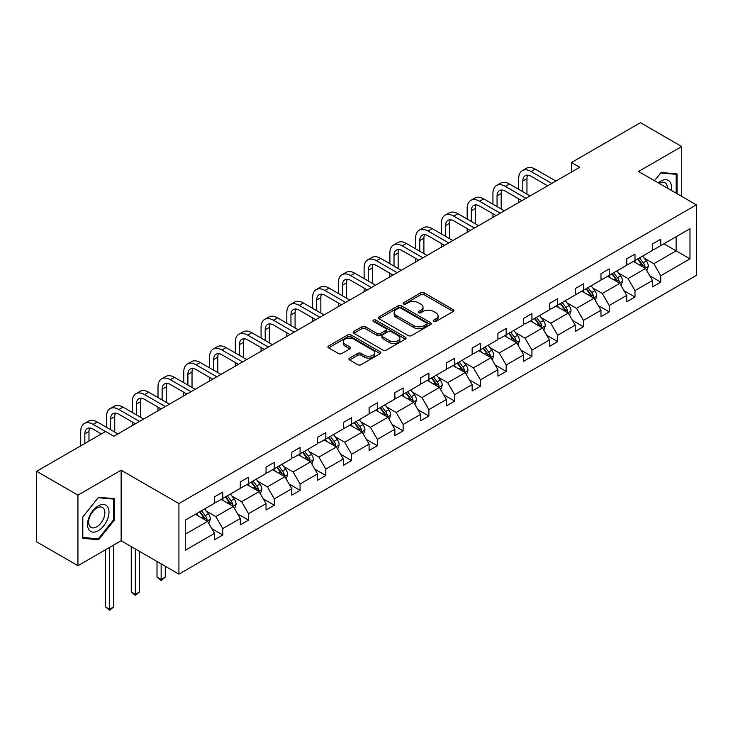 <?xml version="1.0" encoding="UTF-8"?>
<svg xmlns="http://www.w3.org/2000/svg" width="733" height="733" viewBox="0 0 733 733"><rect width="100%" height="100%" fill="white"/><g stroke="black" fill="none" stroke-linecap="round" stroke-linejoin="round"><path stroke-width="1.1" d="M433.725 321.439A1.603 0.925 0 0 0 435.988 321.439L453.214 311.488A2.291 1.319 0 0 0 453.883 310.554A2.291 1.319 0 0 0 453.214 309.619L424.041 292.769A2.291 1.319 0 0 0 420.797 292.769L403.571 302.72A1.603 0.925 0 0 0 403.104 303.37A1.603 0.925 0 0 0 403.571 304.03A1.603 0.925 0 0 0 405.844 304.03L408.07 302.738A7.339 4.233 0 0 1 418.442 302.738L420.879 304.14A7.339 4.233 0 0 1 423.023 307.136A7.339 4.233 0 0 1 420.879 310.132L418.644 311.424A1.603 0.925 0 0 0 418.176 312.075A1.603 0.925 0 0 0 418.644 312.734A1.603 0.925 0 0 0 420.916 312.734L423.143 311.443A7.339 4.233 0 0 1 433.524 311.443L435.952 312.844A7.339 4.233 0 0 1 438.096 315.841A7.339 4.233 0 0 1 435.952 318.837L433.725 320.129A1.603 0.925 0 0 0 433.249 320.779A1.603 0.925 0 0 0 433.725 321.439L433.725 320.129M349.632 358.098A2.291 1.319 0 0 0 348.954 359.033A2.291 1.319 0 0 0 349.632 359.976L357.814 364.695A2.291 1.319 0 0 0 361.057 364.695L380.189 353.654A2.291 1.319 0 0 0 380.858 352.72A2.291 1.319 0 0 0 380.189 351.785L351.006 334.935A2.291 1.319 0 0 0 347.763 334.935L328.631 345.976A2.291 1.319 0 0 0 327.963 346.92A2.291 1.319 0 0 0 328.631 347.854L338.527 353.563A2.291 1.319 0 0 0 341.77 353.563L349.953 348.835A2.291 1.319 0 0 0 350.621 347.9A2.291 1.319 0 0 0 349.953 346.966L345.051 344.134A6.13 3.537 0 0 1 343.255 341.624A6.13 3.537 0 0 1 347.039 338.353A6.13 3.537 0 0 1 353.718 339.122L372.932 350.218A6.13 3.537 0 0 1 374.728 352.72A6.13 3.537 0 0 1 370.944 355.991A6.13 3.537 0 0 1 364.255 355.221L361.057 353.37A2.291 1.319 0 0 0 357.814 353.37L349.632 358.098L349.632 359.976L357.814 355.285L357.814 353.37M121.128 470.201L77.936 495.132L36.65 471.301L36.65 541.861L77.936 565.693L121.128 540.762L178.925 574.131L178.925 503.571L121.128 470.201L121.128 540.762M681.736 196.407L681.736 146.536L638.544 171.467L696.35 204.846L178.925 503.571M681.736 146.536L640.45 122.695L571.493 162.506L571.493 172.044M36.65 471.301L105.598 431.49L113.862 436.254L579.757 167.271L571.493 162.506M408.226 335.595A2.291 1.319 0 0 0 411.47 335.595L430.601 324.545A2.291 1.319 0 0 0 431.27 323.61A2.291 1.319 0 0 0 430.601 322.676L401.418 305.826A2.291 1.319 0 0 0 398.184 305.826L379.053 316.876A2.291 1.319 0 0 0 378.384 317.81A2.291 1.319 0 0 0 379.053 318.745L408.226 335.595M374.096 321.778A1.603 0.925 0 0 1 375.727 322.007L375.727 320.101L405.395 337.226A2.291 1.319 0 0 1 406.064 338.17A2.291 1.319 0 0 1 405.395 339.104L386.264 350.145A2.291 1.319 0 0 1 383.02 350.145L353.847 333.295L353.847 331.426A2.291 1.319 0 0 0 353.169 332.361A2.291 1.319 0 0 0 353.847 333.295M353.847 331.426L362.029 326.698A2.291 1.319 0 0 1 365.272 326.698L377.11 333.533A2.291 1.319 0 0 0 380.345 333.533L385.778 330.4A2.291 1.319 0 0 0 386.447 329.465A2.291 1.319 0 0 0 385.778 328.521L373.454 321.411A1.603 0.925 0 0 1 372.987 320.761A1.603 0.925 0 0 1 373.977 319.9A1.603 0.925 0 0 1 375.727 320.101M77.936 495.132L77.936 565.693M185.284 520.118L214.522 503.241L214.522 496.855L222.777 492.081L222.777 498.477L240.287 488.361L240.287 481.975L248.542 477.21L248.542 483.597L266.042 473.491L266.042 467.104L274.307 462.331L274.307 468.726L291.807 458.62L291.807 452.224L300.072 447.46L300.072 453.846L317.572 443.74L317.572 437.354L325.828 432.589L325.828 438.975L343.337 428.869L343.337 422.483L351.593 417.709L351.593 424.095L369.102 413.989L369.102 407.603L377.358 402.838L377.358 409.225L394.867 399.119L394.867 392.732L403.123 387.959L403.123 394.354L420.632 384.248L420.632 377.852L428.887 373.088L428.887 379.474L446.388 369.368L446.388 362.982L454.652 358.217L454.652 364.603L472.153 354.497L472.153 348.102L480.417 343.337L480.417 349.723L497.918 339.617L497.918 333.231L506.173 328.466L506.173 334.853L523.683 324.746L523.683 318.36L531.938 313.587L531.938 319.982L549.448 309.867L549.448 303.48L557.703 298.716L557.703 305.102L575.213 294.996L575.213 288.61L583.468 283.836L583.468 290.231L600.978 280.125L600.978 273.73L609.233 268.965L609.233 275.351L626.742 265.245L626.742 258.859L634.998 254.094L634.998 260.481L652.498 250.374L652.498 243.988L660.763 239.215L660.763 245.601L689.991 228.733L689.991 258.859L660.763 275.736L660.763 282.123L652.498 286.896L652.498 280.501L634.998 290.607L634.998 297.002L626.742 301.767L626.742 295.381L609.233 305.487L609.233 311.873L600.978 316.638L600.978 310.251L583.468 320.358L583.468 326.744L575.213 331.518L575.213 325.131L557.703 335.238L557.703 341.624L549.448 346.388L549.448 340.002L531.938 350.108L531.938 356.495L523.683 361.268L523.683 354.873L506.173 364.979L506.173 371.374L497.918 376.139L497.918 369.753L480.417 379.859L480.417 386.245L472.153 391.01L472.153 384.623L454.652 394.73L454.652 401.125L446.388 405.89L446.388 399.503L428.887 409.61L428.887 415.996L420.632 420.76L420.632 414.374L403.123 424.48L403.123 430.867L394.867 435.64L394.867 429.245L377.358 439.36L377.358 445.746L369.102 450.511L369.102 444.125L351.593 454.231L351.593 460.617L343.337 465.391L343.337 458.995L325.828 469.102L325.828 475.497L317.572 480.262L317.572 473.875L300.072 483.982L300.072 490.368L291.807 495.132L291.807 488.746L274.307 498.852L274.307 505.239L266.042 510.012L266.042 503.626L248.542 513.732L248.542 520.118L240.287 524.883L240.287 518.497L222.777 528.603L222.777 534.989L214.522 539.763L214.522 533.367L185.284 550.245L185.284 520.118M178.925 574.131L696.35 275.406L696.35 204.846M221.128 499.43L233.351 506.485L215.841 516.591L206.285 511.066M215.841 516.591L222.777 528.603M233.351 506.485L240.287 518.497M214.522 501.711L215.841 502.481L222.777 498.477M246.893 484.55L259.106 491.605L241.606 501.711L232.04 496.195M241.606 501.711L248.542 513.732M259.106 491.605L266.042 503.626M240.287 486.84L241.606 487.601L248.542 483.597M272.649 469.679L284.871 476.734L267.371 486.84L257.805 481.324M267.371 486.84L274.307 498.852M284.871 476.734L291.807 488.746M266.042 471.97L267.371 472.73L274.307 468.726M298.413 454.799L310.636 461.854L293.127 471.97L283.57 466.445M293.127 471.97L300.072 483.982M310.636 461.854L317.572 473.875M291.807 457.09L293.127 457.85L300.072 453.846M324.178 439.928L336.401 446.983L318.892 457.09L309.335 451.574M318.892 457.09L325.828 469.102M336.401 446.983L343.337 458.995M317.572 442.219L318.892 442.979L325.828 438.975M349.943 425.058L362.166 432.113L344.657 442.219L335.1 436.694M344.657 442.219L351.593 454.231M362.166 432.113L369.102 444.125M343.337 427.339L344.657 428.109L351.593 424.095M375.708 410.178L387.931 417.233L370.422 427.339L360.865 421.823M370.422 427.339L377.358 439.36M387.931 417.233L394.867 429.245M369.102 412.468L370.422 413.229L377.358 409.225M401.473 395.307L413.696 402.362L396.186 412.468L386.63 406.952M396.186 412.468L403.123 424.48M413.696 402.362L420.632 414.374M394.867 397.588L396.186 398.358L403.123 394.354M427.238 380.427L439.452 387.482L421.951 397.588L412.395 392.073M421.951 397.588L428.887 409.61M439.452 387.482L446.388 399.503M420.632 382.718L421.951 383.478L428.887 379.474M452.994 365.556L465.217 372.611L447.716 382.718L438.151 377.202M447.716 382.718L454.652 394.73M465.217 372.611L472.153 384.623M446.388 367.847L447.716 368.607L454.652 364.603M478.759 350.676L490.982 357.741L473.481 367.847L463.916 362.322M473.481 367.847L480.417 379.859M490.982 357.741L497.918 369.753M472.153 352.967L473.481 353.727L480.417 349.723M504.524 335.806L516.747 342.861L499.237 352.967L489.681 347.451M499.237 352.967L506.173 364.979M516.747 342.861L523.683 354.873M497.918 338.096L499.237 338.857L506.173 334.853M530.289 320.935L542.512 327.99L525.002 338.096L515.446 332.571M525.002 338.096L531.938 350.108M542.512 327.99L549.448 340.002M523.683 323.216L525.002 323.986L531.938 319.982M556.054 306.055L568.277 313.11L550.767 323.216L541.211 317.701M550.767 323.216L557.703 335.238M568.277 313.11L575.213 325.131M549.448 308.346L550.767 309.106L557.703 305.102M581.819 291.184L594.042 298.239L576.532 308.346L566.976 302.83M576.532 308.346L583.468 320.358M594.042 298.239L600.978 310.251M575.213 293.475L576.532 294.235L583.468 290.231M607.584 276.304L619.806 283.359L602.297 293.475L592.74 287.95M602.297 293.475L609.233 305.487M619.806 283.359L626.742 295.381M600.978 278.595L602.297 279.355L609.233 275.351M633.349 261.434L645.562 268.489L628.062 278.595L618.496 273.079M628.062 278.595L634.998 290.607M645.562 268.489L652.498 280.501M626.742 263.724L628.062 264.485L634.998 260.481M663.896 243.796L676.119 250.851L653.827 263.724L644.261 258.199M653.827 263.724L660.763 275.736M689.991 258.859L676.119 250.851L676.119 236.741L689.991 228.733M652.498 248.844L653.827 249.614L660.763 245.601M185.284 534.229L207.586 521.355L195.363 514.3M207.586 521.355L214.522 533.367M649.777 275.782L660.763 282.123M624.012 290.662L634.998 297.002M598.247 305.533L609.233 311.873M572.482 320.403L583.468 326.744M546.726 335.283L557.703 341.624M520.961 350.154L531.938 356.495M495.196 365.034L506.173 371.374M469.432 379.905L480.417 386.245M443.667 394.785L454.652 401.125M417.902 409.655L428.887 415.996M392.137 424.526L403.123 430.867M366.372 439.406L377.358 445.746M340.616 454.277L351.593 460.617M314.851 469.157L325.828 475.497M289.086 484.027L300.072 490.368M263.321 498.898L274.307 505.239M237.556 513.778L248.542 520.118M211.791 528.649L222.777 534.989M677.026 193.686L677.026 173.913L661.093 172.484L654.505 180.684L660.763 172.951L676.202 174.335L676.202 193.21M114.522 519.917L114.522 498.669L98.579 497.249L82.646 517.077L82.646 538.324L98.579 539.745L114.522 519.917L113.697 519.44M434.367 321.659L435.952 320.742A7.339 4.233 0 0 0 438.096 317.746L438.096 315.841M423.023 307.136L423.023 309.042A7.339 4.233 0 0 1 420.879 312.038L419.285 312.954M453.186 311.507L424.041 294.684A2.291 1.319 0 0 0 420.797 294.684L404.213 304.25M430.573 324.563L401.418 307.732A2.291 1.319 0 0 0 398.184 307.732L379.08 318.763M426.551 324.27A1.603 0.925 0 0 0 427.018 323.61A1.603 0.925 0 0 0 426.551 322.96L400.933 308.172A1.603 0.925 0 0 0 398.67 308.172L396.315 309.528A7.339 4.233 0 0 0 394.171 312.524A7.339 4.233 0 0 0 396.315 315.52L413.824 325.626A7.339 4.233 0 0 0 424.196 325.626L426.551 324.27L426.551 326.176A1.603 0.925 0 0 0 427.018 325.516L427.018 323.61M394.171 312.524L394.171 314.43A7.339 4.233 0 0 0 396.315 317.426L396.315 315.52M426.551 326.176L424.196 327.532A7.339 4.233 0 0 1 413.824 327.532L396.315 317.426M353.874 333.313L362.029 328.604L362.029 326.698M386.447 329.465L386.447 331.371A2.291 1.319 0 0 1 385.778 332.306L380.345 335.439A2.291 1.319 0 0 1 377.11 335.439L365.272 328.604A2.291 1.319 0 0 0 362.029 328.604M375.727 322.007L405.367 339.122M389.388 340.625A6.13 3.537 0 0 0 396.067 341.386A6.13 3.537 0 0 0 399.851 338.115A6.13 3.537 0 0 0 398.056 335.613L391.294 331.71A2.291 1.319 0 0 0 388.05 331.71L382.617 334.844A2.291 1.319 0 0 0 381.948 335.778A2.291 1.319 0 0 0 382.617 336.713L389.388 340.625L389.388 342.531A6.13 3.537 0 0 0 396.067 343.301A6.13 3.537 0 0 0 399.851 340.03L399.851 338.115M381.948 335.778L381.948 337.684A2.291 1.319 0 0 0 382.617 338.619L382.617 336.713M389.388 342.531L382.617 338.619M374.728 352.72L374.728 354.625A6.13 3.537 0 0 1 370.944 357.896A6.13 3.537 0 0 1 364.255 357.127L361.057 355.285A2.291 1.319 0 0 0 357.814 355.285M343.255 341.624L343.255 343.539A6.13 3.537 0 0 0 345.051 346.04L345.051 344.134M349.925 348.853L345.051 346.04M380.152 353.673L351.006 336.841A2.291 1.319 0 0 0 347.763 336.841L328.668 347.873M96.903 538.773L98.579 539.745M646.818 270.66L648.339 266.281A6.194 3.573 -120 0 0 646.369 261.003L642.658 256.055M636.006 262.973L634.402 260.82M644.655 267.957L644.994 266.537A6.194 3.573 -120 0 0 643.226 262.817L639.515 257.869M637.967 258.767L642.053 264.21A3.152 1.823 60 0 1 642.621 265.172L644.994 266.537M637.536 259.015L641.247 263.962A6.194 3.573 60 0 1 642.786 266.885M518.698 189.334L518.698 178.65A17.519 10.115 60 0 1 522.327 170.633L526.45 168.251A17.519 10.115 60 0 1 535.209 169.112L555.889 181.051M522.327 170.633A17.519 10.115 60 0 1 531.086 171.504L551.757 183.433M547.633 185.825L531.086 176.268A11.682 6.744 -120 0 0 525.24 175.691A11.682 6.744 -120 0 0 522.821 181.033L522.821 191.716M527.687 175.15A11.682 6.744 -120 0 0 526.954 178.65L526.954 194.098M518.698 202.528L518.698 198.863M621.062 285.54L622.574 281.151A6.194 3.573 -120 0 0 620.604 275.883L616.893 270.935M610.241 277.844L608.637 275.7M618.89 282.837L619.238 281.417A6.194 3.573 -120 0 0 617.461 277.697L613.759 272.74M612.202 273.638L616.288 279.09A3.152 1.823 60 0 1 616.856 280.043L619.238 281.417M611.771 273.885L615.482 278.833A6.194 3.573 60 0 1 617.021 281.756M595.297 300.411L596.809 296.022A6.194 3.573 -120 0 0 594.839 290.754L591.128 285.806M584.476 292.724L582.872 290.57M593.125 297.708L593.473 296.288A6.194 3.573 -120 0 0 591.696 292.568L587.994 287.62M586.437 288.509L590.523 293.96A3.152 1.823 60 0 1 591.091 294.913L593.473 296.288M586.006 288.765L589.717 293.713A6.194 3.573 60 0 1 591.256 296.636M492.933 204.205L492.933 193.521A17.519 10.115 60 0 1 496.562 185.504L500.685 183.122A17.519 10.115 60 0 1 509.444 183.992L530.124 195.931M496.562 185.504A17.519 10.115 60 0 1 505.321 186.374L525.992 198.313M521.869 200.695L505.321 191.139A11.682 6.744 -120 0 0 499.475 190.562A11.682 6.744 -120 0 0 497.056 195.913L497.056 206.587M501.922 190.021A11.682 6.744 -120 0 0 501.189 193.521L501.189 208.969M492.933 217.399L492.933 213.743M467.168 219.075L467.168 208.401A17.519 10.115 60 0 1 470.797 200.384L474.929 197.992A17.519 10.115 60 0 1 483.679 198.863L504.359 210.802M470.797 200.384A17.519 10.115 60 0 1 479.556 201.245L500.236 213.184M496.104 215.566L479.556 206.019A11.682 6.744 -120 0 0 473.72 205.442A11.682 6.744 -120 0 0 471.301 210.783L471.301 221.467M476.157 204.901A11.682 6.744 -120 0 0 475.424 208.401L475.424 223.849M467.168 232.279L467.168 228.614M671.217 190.333A15.182 8.769 120 0 0 658.316 182.883M667.378 188.115A11.49 6.634 120 0 0 665.005 182.719A11.49 6.634 120 0 0 659.141 183.36M675.175 173.739L676.202 174.335M107.549 519.138A15.182 8.769 120 0 0 103.619 504.469A15.182 8.769 120 0 0 88.959 517.471A15.182 8.769 120 0 0 92.88 532.14A15.182 8.769 120 0 0 107.549 519.138M103.784 518.066A11.49 6.634 120 0 0 102.492 507.483A11.49 6.634 120 0 0 89.71 516.811A11.49 6.634 120 0 0 91.002 527.394A11.49 6.634 120 0 0 103.784 518.066M82.811 537.518L82.811 516.93L98.249 497.716L113.697 499.1L113.697 519.688L98.249 538.892L82.646 537.417M112.671 498.504L113.697 499.1M569.532 315.291L571.053 310.902A6.194 3.573 -120 0 0 569.074 305.634L565.363 300.677M558.72 307.594L557.107 305.45M567.36 312.588L567.709 311.168A6.194 3.573 -120 0 0 565.931 307.439L562.229 302.491M560.681 303.389L564.758 308.831A3.152 1.823 60 0 1 565.326 309.793L567.709 311.168M560.25 303.636L563.952 308.584A6.194 3.573 60 0 1 565.5 311.507M441.403 233.955L441.403 223.272A17.519 10.115 60 0 1 445.032 215.255L449.164 212.872A17.519 10.115 60 0 1 457.923 213.743L478.594 225.672M445.032 215.255A17.519 10.115 60 0 1 453.791 216.125L474.471 228.064M470.339 230.446L453.791 220.89A11.682 6.744 -120 0 0 447.955 220.312A11.682 6.744 -120 0 0 445.536 225.654L445.536 236.338M450.392 219.772A11.682 6.744 -120 0 0 449.659 223.272L449.659 238.72M441.403 247.149L441.403 243.484M543.767 330.162L545.288 325.773A6.194 3.573 -120 0 0 543.309 320.504L539.598 315.556M532.955 322.465L531.343 320.321M541.595 327.459L541.944 326.038A6.194 3.573 -120 0 0 540.175 322.318L536.464 317.371M534.916 318.259L538.993 323.711A3.152 1.823 60 0 1 539.57 324.664L541.944 326.038M534.485 318.507L538.187 323.464A6.194 3.573 60 0 1 539.735 326.387M415.638 248.826L415.638 238.152A17.519 10.115 60 0 1 419.267 230.125L423.399 227.743A17.519 10.115 60 0 1 432.158 228.614L452.829 240.552M419.267 230.125A17.519 10.115 60 0 1 428.026 230.996L448.706 242.935M444.574 245.317L428.026 235.769A11.682 6.744 -120 0 0 422.19 235.183A11.682 6.744 -120 0 0 419.771 240.534L419.771 251.208M424.627 234.652A11.682 6.744 -120 0 0 423.903 238.152L423.903 253.6M415.638 262.02L415.638 258.364M518.002 345.032L519.523 340.653A6.194 3.573 -120 0 0 517.544 335.375L513.842 330.427M507.19 337.345L505.578 335.201M515.83 342.338L516.179 340.909A6.194 3.573 -120 0 0 514.41 337.189L510.699 332.241M509.151 333.139L513.228 338.582A3.152 1.823 60 0 1 513.806 339.544L516.179 340.909M508.72 333.387L512.422 338.334A6.194 3.573 60 0 1 513.97 341.257M389.874 263.706L389.874 253.022A17.519 10.115 60 0 1 393.502 245.005L397.634 242.623A17.519 10.115 60 0 1 406.394 243.484L427.073 255.423M393.502 245.005A17.519 10.115 60 0 1 402.261 245.876L422.941 257.805M418.809 260.197L402.261 250.64A11.682 6.744 -120 0 0 396.425 250.063A11.682 6.744 -120 0 0 394.006 255.405L394.006 266.088M398.862 249.522A11.682 6.744 -120 0 0 398.138 253.022L398.138 268.47M389.874 276.9L389.874 273.235M492.237 359.912L493.758 355.523A6.194 3.573 -120 0 0 491.779 350.255L488.077 345.307M481.425 352.216L479.813 350.072M490.065 357.209L490.414 355.789A6.194 3.573 -120 0 0 488.645 352.069L484.934 347.112M483.386 348.01L487.463 353.462A3.152 1.823 60 0 1 488.041 354.415L490.414 355.789M482.955 348.257L486.666 353.205A6.194 3.573 60 0 1 488.205 356.128M364.118 278.577L364.118 267.902A17.519 10.115 60 0 1 367.737 259.876L371.869 257.494A17.519 10.115 60 0 1 380.629 258.364L401.308 270.303M367.737 259.876A17.519 10.115 60 0 1 376.496 260.746L397.176 272.685M393.044 275.067L376.496 265.511A11.682 6.744 -120 0 0 370.66 264.934A11.682 6.744 -120 0 0 368.241 270.285L368.241 280.959M373.106 264.393A11.682 6.744 -120 0 0 372.373 267.902L372.373 283.341M364.118 291.771L364.118 288.115M466.472 374.783L467.993 370.403A6.194 3.573 -120 0 0 466.014 365.126L462.312 360.178M455.66 367.096L454.057 364.942M464.31 372.08L464.649 370.66A6.194 3.573 -120 0 0 462.88 366.94L459.17 361.992M457.621 362.89L461.698 368.332A3.152 1.823 60 0 1 462.276 369.295L464.649 370.66M457.19 363.137L460.901 368.085A6.194 3.573 60 0 1 462.441 371.008M338.353 293.447L338.353 282.773A17.519 10.115 60 0 1 341.981 274.756L346.104 272.374A17.519 10.115 60 0 1 354.864 273.235L375.543 285.174M341.981 274.756A17.519 10.115 60 0 1 350.74 275.617L371.411 287.556M367.288 289.938L350.74 280.391A11.682 6.744 -120 0 0 344.895 279.814A11.682 6.744 -120 0 0 342.476 285.155L342.476 295.839M347.341 279.273A11.682 6.744 -120 0 0 346.608 282.773L346.608 298.221M338.353 306.651L338.353 302.986M440.707 389.663L442.228 385.274A6.194 3.573 -120 0 0 440.258 380.006L436.547 375.058M429.895 381.966L428.292 379.822M438.545 386.96L438.893 385.54A6.194 3.573 -120 0 0 437.115 381.811L433.405 376.863M431.856 377.761L435.943 383.203A3.152 1.823 60 0 1 436.511 384.165L438.893 385.54M431.425 378.008L435.136 382.956A6.194 3.573 60 0 1 436.676 385.879M312.588 308.327L312.588 297.644A17.519 10.115 60 0 1 316.216 289.627L320.339 287.244A17.519 10.115 60 0 1 329.099 288.115L349.778 300.054M316.216 289.627A17.519 10.115 60 0 1 324.976 290.497L345.646 302.436M341.523 304.818L324.976 295.262A11.682 6.744 -120 0 0 319.13 294.684A11.682 6.744 -120 0 0 316.711 300.035L316.711 310.71M321.576 294.144A11.682 6.744 -120 0 0 320.843 297.644L320.843 313.092M312.588 321.521L312.588 317.865M414.951 404.534L416.463 400.145A6.194 3.573 -120 0 0 414.493 394.876L410.782 389.929M404.13 396.837L402.527 394.693M412.78 401.831L413.128 400.41A6.194 3.573 -120 0 0 411.35 396.69L407.649 391.743M406.091 392.631L410.178 398.083A3.152 1.823 60 0 1 410.746 399.036L413.128 400.41M405.661 392.888L409.371 397.836A6.194 3.573 60 0 1 410.911 400.759M286.823 323.198L286.823 312.524A17.519 10.115 60 0 1 290.451 304.507L294.584 302.115A17.519 10.115 60 0 1 303.334 302.986L324.013 314.924M290.451 304.507A17.519 10.115 60 0 1 299.211 305.368L319.881 317.307M315.758 319.689L299.211 310.141A11.682 6.744 -120 0 0 293.374 309.555A11.682 6.744 -120 0 0 290.955 314.906L290.955 325.58M295.811 309.024A11.682 6.744 -120 0 0 295.078 312.524L295.078 327.972M286.823 336.401L286.823 332.736M389.186 419.404L390.698 415.025A6.194 3.573 -120 0 0 388.728 409.756L385.017 404.799M378.365 411.717L376.762 409.573M387.015 416.711L387.363 415.29A6.194 3.573 -120 0 0 385.585 411.561L381.884 406.613M380.335 407.511L384.413 412.954A3.152 1.823 60 0 1 384.981 413.916L387.363 415.29M379.896 407.759L383.606 412.706A6.194 3.573 60 0 1 385.146 415.629M261.058 338.078L261.058 327.394A17.519 10.115 60 0 1 264.686 319.377L268.819 316.995A17.519 10.115 60 0 1 277.578 317.865L298.249 329.795M264.686 319.377A17.519 10.115 60 0 1 273.446 320.248L294.125 332.186M289.993 334.569L273.446 325.012A11.682 6.744 -120 0 0 267.609 324.435A11.682 6.744 -120 0 0 265.19 329.777L265.19 340.46M270.046 323.894A11.682 6.744 -120 0 0 269.313 327.394L269.313 342.842M261.058 351.272L261.058 347.607M363.421 434.284L364.942 429.895A6.194 3.573 -120 0 0 362.963 424.627L359.252 419.679M352.61 426.588L350.997 424.444M361.25 431.581L361.598 430.161A6.194 3.573 -120 0 0 359.83 426.441L356.119 421.484M354.57 422.382L358.648 427.834A3.152 1.823 60 0 1 359.225 428.787L361.598 430.161M354.14 422.629L357.841 427.586A6.194 3.573 60 0 1 359.39 430.509M235.293 352.949L235.293 342.274A17.519 10.115 60 0 1 238.921 334.248L243.054 331.866A17.519 10.115 60 0 1 251.813 332.736L272.484 344.675M238.921 334.248A17.519 10.115 60 0 1 247.681 335.118L268.36 347.057M264.228 349.439L247.681 339.883A11.682 6.744 -120 0 0 241.844 339.306A11.682 6.744 -120 0 0 239.425 344.657L239.425 355.331M244.281 338.774A11.682 6.744 -120 0 0 243.548 342.274L243.548 357.713M235.293 366.143L235.293 362.487M337.656 449.155L339.177 444.775A6.194 3.573 -120 0 0 337.198 439.498L333.488 434.55M326.845 441.468L325.232 439.314M335.485 446.452L335.833 445.032A6.194 3.573 -120 0 0 334.065 441.312L330.354 436.364M328.805 437.262L332.883 442.705A3.152 1.823 60 0 1 333.46 443.667L335.833 445.032M328.375 437.509L332.076 442.457A6.194 3.573 60 0 1 333.625 445.38M209.528 367.829L209.528 357.145A17.519 10.115 60 0 1 213.156 349.128L217.289 346.746A17.519 10.115 60 0 1 226.048 347.607L246.728 359.546M213.156 349.128A17.519 10.115 60 0 1 221.916 349.998L242.596 361.928M238.463 364.319L221.916 354.763A11.682 6.744 -120 0 0 216.079 354.186A11.682 6.744 -120 0 0 213.66 359.527L213.66 370.211M218.516 353.645A11.682 6.744 -120 0 0 217.793 357.145L217.793 372.593M209.528 381.023L209.528 377.358M311.892 464.035L313.412 459.646A6.194 3.573 -120 0 0 311.433 454.378L307.732 449.43M301.08 456.338L299.467 454.194M309.72 461.332L310.068 459.912A6.194 3.573 -120 0 0 308.3 456.192L304.589 451.235M303.041 452.133L307.118 457.584A3.152 1.823 60 0 1 307.695 458.537L310.068 459.912M302.61 452.38L306.321 457.328A6.194 3.573 60 0 1 307.86 460.251M183.763 382.699L183.763 372.016A17.519 10.115 60 0 1 187.391 363.999L191.524 361.616A17.519 10.115 60 0 1 200.283 362.487L220.963 374.426M187.391 363.999A17.519 10.115 60 0 1 196.151 364.869L216.831 376.808M212.698 379.19L196.151 369.634A11.682 6.744 -120 0 0 190.314 369.056A11.682 6.744 -120 0 0 187.895 374.407L187.895 385.082M192.761 368.516A11.682 6.744 -120 0 0 192.028 372.016L192.028 387.464M183.763 395.893L183.763 392.237M286.127 478.906L287.648 474.517A6.194 3.573 -120 0 0 285.668 469.248L281.967 464.301M275.315 471.218L273.711 469.065M283.964 476.203L284.303 474.782A6.194 3.573 -120 0 0 282.535 471.062L278.824 466.115M277.276 467.003L281.353 472.455A3.152 1.823 60 0 1 281.93 473.408L284.303 474.782M276.845 467.26L280.556 472.208A6.194 3.573 60 0 1 282.095 475.131M158.007 397.57L158.007 386.896A17.519 10.115 60 0 1 161.636 378.879L165.759 376.487A17.519 10.115 60 0 1 174.518 377.358L195.198 389.296M161.636 378.879A17.519 10.115 60 0 1 170.386 379.74L191.066 391.679M186.942 394.061L170.386 384.513A11.682 6.744 -120 0 0 164.549 383.936A11.682 6.744 -120 0 0 162.13 389.278L162.13 399.961M166.996 383.396A11.682 6.744 -120 0 0 166.263 386.896L166.263 402.344M158.007 410.773L158.007 407.108M260.362 493.785L261.883 489.397A6.194 3.573 -120 0 0 259.913 484.128L256.202 479.171M249.55 486.089L247.946 483.945M258.199 491.083L258.538 489.662A6.194 3.573 -120 0 0 256.77 485.933L253.059 480.985M251.511 481.883L255.597 487.326A3.152 1.823 60 0 1 256.165 488.288L258.538 489.662M251.08 482.131L254.791 487.079A6.194 3.573 60 0 1 256.33 490.001M161.141 563.86L161.141 579.501L165.273 577.118L165.273 566.252M165.273 577.118L161.141 580.554L157.009 577.118L157.009 561.478M157.009 577.118L161.141 579.501L161.141 580.554M132.242 412.45L132.242 401.766A17.519 10.115 60 0 1 135.871 393.749L139.994 391.367A17.519 10.115 60 0 1 148.753 392.237L169.433 404.167M135.871 393.749A17.519 10.115 60 0 1 144.63 394.62L165.301 406.558M161.178 408.941L144.63 399.384A11.682 6.744 -120 0 0 138.784 398.807A11.682 6.744 -120 0 0 136.365 404.149L136.365 414.832M141.231 398.266A11.682 6.744 -120 0 0 140.498 401.766L140.498 417.214M132.242 425.644L132.242 421.979M234.606 508.656L236.118 504.267A6.194 3.573 -120 0 0 234.148 498.999L230.437 494.051M223.785 500.96L222.181 498.816M232.434 505.953L232.782 504.533A6.194 3.573 -120 0 0 231.005 500.813L227.303 495.865M225.746 496.754L229.832 502.206A3.152 1.823 60 0 1 230.4 503.159L232.782 504.533M225.315 497.001L229.026 501.958A6.194 3.573 60 0 1 230.565 504.881M135.376 548.99L135.376 594.381L139.508 591.998L139.508 551.372M139.508 591.998L135.376 595.425L131.253 591.998L131.253 546.607M131.253 591.998L135.376 594.381L135.376 595.425M106.477 427.321L106.477 416.646A17.519 10.115 60 0 1 110.106 408.62L114.229 406.238A17.519 10.115 60 0 1 122.988 407.108L143.668 419.047M110.106 408.62A17.519 10.115 60 0 1 118.865 409.49L139.536 421.429M135.413 423.811L118.865 414.264A11.682 6.744 -120 0 0 113.019 413.678A11.682 6.744 -120 0 0 110.601 419.029L110.601 429.703M115.466 413.146A11.682 6.744 -120 0 0 114.733 416.646L114.733 432.094M208.841 523.527L210.353 519.147A6.194 3.573 -120 0 0 208.383 513.87L204.672 508.922M198.02 515.84L196.417 513.696M206.669 520.833L207.018 519.404A6.194 3.573 -120 0 0 205.24 515.684L201.538 510.736M199.981 511.634L204.067 517.077A3.152 1.823 60 0 1 204.635 518.039L207.018 519.404M199.55 511.881L203.261 516.829A6.194 3.573 60 0 1 204.8 519.752M109.611 547.404L109.611 609.251L113.743 606.869L113.743 545.022M113.743 606.869L109.611 610.305L105.488 606.869L105.488 549.787M105.488 606.869L109.611 609.251L109.611 610.305M80.712 445.856L80.712 431.517A17.519 10.115 60 0 1 84.341 423.5L88.473 421.118A17.519 10.115 60 0 1 97.223 421.979L117.903 433.918M84.341 423.5A17.519 10.115 60 0 1 93.1 424.37L105.515 431.535M101.392 433.918L93.1 429.135A11.682 6.744 -120 0 0 87.264 428.558A11.682 6.744 -120 0 0 84.845 433.899L84.845 443.474M89.701 428.017A11.682 6.744 -120 0 0 88.968 431.517L88.968 441.092M435.952 320.742L435.952 318.837M418.644 312.734L418.644 311.424M420.879 312.038L420.879 310.132M403.571 304.03L403.571 302.72M420.797 294.684L420.797 292.769M424.041 294.684L424.041 292.769M453.214 311.488L453.214 309.619M379.053 318.745L379.053 316.876M398.184 307.732L398.184 305.826M401.418 307.732L401.418 305.826M430.601 324.545L430.601 322.676M413.824 327.532L413.824 325.626M424.196 327.532L424.196 325.626M365.272 328.604L365.272 326.698M377.11 335.439L377.11 333.533M380.345 335.439L380.345 333.533M385.778 332.306L385.778 330.4M405.395 339.104L405.395 337.226M361.057 355.285L361.057 353.37M364.255 357.127L364.255 355.221M349.953 348.835L349.953 346.966M328.631 347.854L328.631 345.976M347.763 336.841L347.763 334.935M351.006 336.841L351.006 334.935M380.189 353.654L380.189 351.785M645.122 268.232L648.302 266.4M643.226 262.817L646.369 261.003M639.488 264.979L641.247 263.962M535.209 169.112L531.086 171.504M526.954 178.65L522.821 181.033M619.358 283.103L622.537 281.27M617.461 277.697L620.604 275.883M613.723 279.85L615.482 278.833M593.593 297.983L596.772 296.141M591.696 292.568L594.839 290.754M587.958 294.73L589.717 293.713M509.444 183.992L505.321 186.374M501.189 193.521L497.056 195.913M483.679 198.863L479.556 201.245M475.424 208.401L471.301 210.783M567.828 312.854L571.007 311.021M565.931 307.439L569.074 305.634M562.193 309.601L563.952 308.584M457.923 213.743L453.791 216.125M449.659 223.272L445.536 225.654M542.063 327.733L545.242 325.892M540.175 322.318L543.309 320.504M536.428 324.481L538.187 323.464M432.158 228.614L428.026 230.996M423.903 238.152L419.771 240.534M516.298 342.604L519.477 340.772M514.41 337.189L517.544 335.375M510.663 339.352L512.422 338.334M406.394 243.484L402.261 245.876M398.138 253.022L394.006 255.405M490.542 357.475L493.712 355.642M488.645 352.069L491.779 350.255M484.898 354.222L486.666 353.205M380.629 258.364L376.496 260.746M372.373 267.902L368.241 270.285M464.777 372.355L467.956 370.522M462.88 366.94L466.014 365.126M459.142 369.102L460.901 368.085M354.864 273.235L350.74 275.617M346.608 282.773L342.476 285.155M439.012 387.226L442.191 385.393M437.115 381.811L440.258 380.006M433.377 383.973L435.136 382.956M329.099 288.115L324.976 290.497M320.843 297.644L316.711 300.035M413.247 402.105L416.426 400.264M411.35 396.69L414.493 394.876M407.612 398.853L409.371 397.836M303.334 302.986L299.211 305.368M295.078 312.524L290.955 314.906M387.482 416.976L390.662 415.144M385.585 411.561L388.728 409.756M381.847 413.724L383.606 412.706M277.578 317.865L273.446 320.248M269.313 327.394L265.19 329.777M361.717 431.856L364.897 430.014M359.83 426.441L362.963 424.627M356.082 428.594L357.841 427.586M251.813 332.736L247.681 335.118M243.548 342.274L239.425 344.657M335.952 446.727L339.132 444.894M334.065 441.312L337.198 439.498M330.317 443.474L332.076 442.457M226.048 347.607L221.916 349.998M217.793 357.145L213.66 359.527M310.187 461.598L313.367 459.765M308.3 456.192L311.433 454.378M304.552 458.345L306.321 457.328M200.283 362.487L196.151 364.869M192.028 372.016L187.895 374.407M284.431 476.477L287.611 474.636M282.535 471.062L285.668 469.248M278.797 473.225L280.556 472.208M174.518 377.358L170.386 379.74M166.263 386.896L162.13 389.278M258.667 491.348L261.846 489.516M256.77 485.933L259.913 484.128M253.032 488.096L254.791 487.079M148.753 392.237L144.63 394.62M140.498 401.766L136.365 404.149M232.902 506.228L236.081 504.386M231.005 500.813L234.148 498.999M227.267 502.975L229.026 501.958M122.988 407.108L118.865 409.49M114.733 416.646L110.601 419.029M207.137 521.099L210.316 519.266M205.24 515.684L208.383 513.87M201.502 517.846L203.261 516.829M97.223 421.979L93.1 424.37M88.968 431.517L84.845 433.899"/></g></svg>

